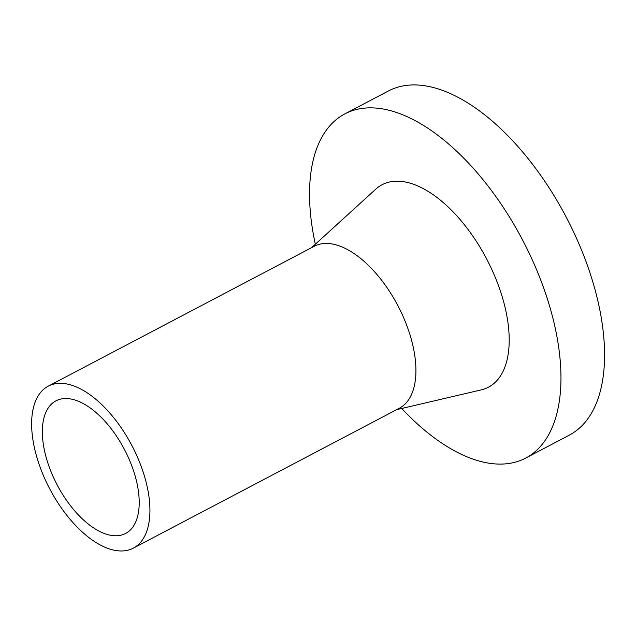 <?xml version="1.0" encoding="UTF-8"?>
<svg xmlns="http://www.w3.org/2000/svg" width="636" height="636" viewBox="0 0 636 636"><rect width="100%" height="100%" fill="white"/><g stroke="black" fill="none" stroke-linecap="round" stroke-linejoin="round"><path stroke-width="0.95" d="M315.337 244.216A194.409 98.667 62.3 0 1 344.776 113.924A194.409 98.667 62.3 0 1 538.74 274.959A194.409 98.667 62.3 0 1 525.749 458.055A194.409 98.667 62.3 0 1 401.714 408.479M344.776 113.924L388.381 90.996A194.409 98.667 62.3 0 1 582.345 252.031A194.409 98.667 62.3 0 1 569.355 435.119L525.749 458.055M48.201 386.179L314.192 246.299A91.489 46.428 62.3 0 1 405.466 322.078A91.489 46.428 62.3 0 1 399.352 408.24L133.361 548.121A91.489 46.428 62.3 0 1 42.087 472.341A91.489 46.428 62.3 0 1 48.201 386.179A91.489 46.428 62.3 0 1 139.475 461.959A91.489 46.428 62.3 0 1 133.361 548.121M311.489 247.714L375.765 189.186A114.361 58.035 62.3 0 1 496.136 279.506A114.361 58.035 62.3 0 1 481.309 389.868L396.649 409.656M130.65 462.897A74.905 38.017 62.3 0 1 125.642 533.445A74.905 38.017 62.3 0 1 50.912 471.395A74.905 38.017 62.3 0 1 55.92 400.855A74.905 38.017 62.3 0 1 130.65 462.897"/></g></svg>

